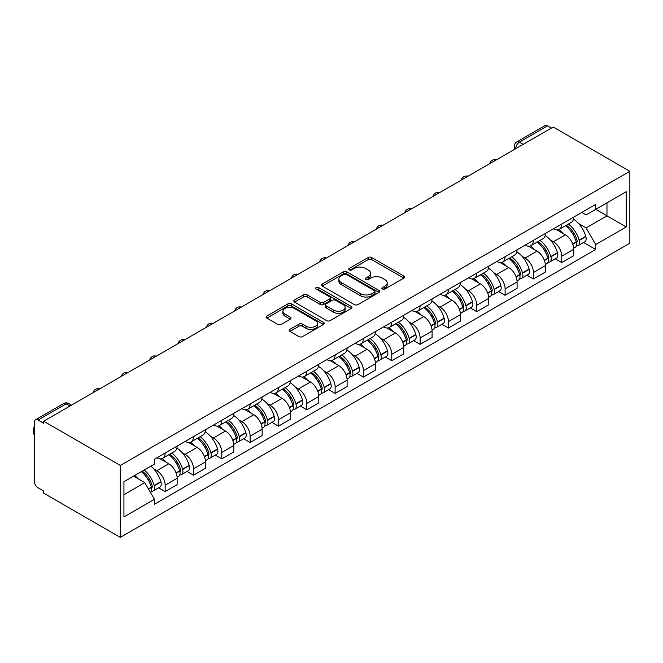 <?xml version="1.0" encoding="UTF-8"?>
<svg xmlns="http://www.w3.org/2000/svg" width="663" height="663" viewBox="0 0 663 663"><rect width="100%" height="100%" fill="white"/><g stroke="black" fill="none" stroke-linecap="round" stroke-linejoin="round"><path stroke-width="0.99" d="M382.394 289.043A1.765 1.019 0 0 0 384.888 289.043L403.825 278.104A2.519 1.459 0 0 0 404.563 277.076A2.519 1.459 0 0 0 403.825 276.048L371.744 257.526A2.519 1.459 0 0 0 368.172 257.526L349.235 268.457A1.765 1.019 0 0 0 348.721 269.178A1.765 1.019 0 0 0 349.235 269.899A1.765 1.019 0 0 0 351.73 269.899L354.183 268.482A8.064 4.658 0 0 1 365.595 268.482L368.263 270.023A8.064 4.658 0 0 1 370.625 273.322A8.064 4.658 0 0 1 368.263 276.612L365.81 278.029A1.765 1.019 0 0 0 365.296 278.75A1.765 1.019 0 0 0 365.81 279.471A1.765 1.019 0 0 0 368.305 279.471L370.758 278.054A8.064 4.658 0 0 1 382.17 278.054L384.838 279.595A8.064 4.658 0 0 1 387.2 282.894A8.064 4.658 0 0 1 384.838 286.184L382.394 287.601A1.765 1.019 0 0 0 381.871 288.322A1.765 1.019 0 0 0 382.394 289.043L382.394 287.601M289.922 329.354A2.519 1.459 0 0 0 289.184 330.381A2.519 1.459 0 0 0 289.922 331.409L298.93 336.605A2.519 1.459 0 0 0 302.494 336.605L323.527 324.464A2.519 1.459 0 0 0 324.265 323.436A2.519 1.459 0 0 0 323.527 322.409L291.438 303.886A2.519 1.459 0 0 0 287.875 303.886L266.841 316.027A2.519 1.459 0 0 0 266.103 317.055A2.519 1.459 0 0 0 266.841 318.083L277.714 324.364A2.519 1.459 0 0 0 281.278 324.364L290.278 319.168A2.519 1.459 0 0 0 291.024 318.141A2.519 1.459 0 0 0 290.278 317.105L284.891 313.997A6.746 3.895 0 0 1 282.919 311.245A6.746 3.895 0 0 1 287.079 307.649A6.746 3.895 0 0 1 294.43 308.486L315.547 320.685A6.746 3.895 0 0 1 317.527 323.436A6.746 3.895 0 0 1 313.359 327.033A6.746 3.895 0 0 1 306.016 326.188L302.494 324.157A2.519 1.459 0 0 0 298.93 324.157L289.922 329.354L289.922 331.409M120.301 465.459L43.667 421.212L553.215 127.031L629.85 171.269L120.301 465.459L120.301 537.378L629.85 243.197L629.85 171.269M354.365 304.607A2.519 1.459 0 0 0 357.929 304.607L378.963 292.458A2.519 1.459 0 0 0 379.7 291.43A2.519 1.459 0 0 0 378.963 290.402L346.873 271.88A2.519 1.459 0 0 0 343.31 271.88L322.276 284.021A2.519 1.459 0 0 0 321.538 285.049A2.519 1.459 0 0 0 322.276 286.084L354.365 304.607M316.831 289.424A1.765 1.019 0 0 1 318.621 289.673L318.621 287.576L351.241 306.405A2.519 1.459 0 0 1 351.978 307.433A2.519 1.459 0 0 1 351.241 308.461L330.207 320.61A2.519 1.459 0 0 1 326.644 320.61L294.563 302.079L294.563 300.024A2.519 1.459 0 0 0 293.825 301.052A2.519 1.459 0 0 0 294.563 302.079M294.563 300.024L303.563 294.828A2.519 1.459 0 0 1 307.126 294.828L320.138 302.336A2.519 1.459 0 0 0 323.701 302.336L329.677 298.889A2.519 1.459 0 0 0 330.414 297.861A2.519 1.459 0 0 0 329.677 296.833L316.127 289.01A1.765 1.019 0 0 1 315.613 288.289A1.765 1.019 0 0 1 316.699 287.352A1.765 1.019 0 0 1 318.621 287.576M43.667 421.212L43.667 423.309L38.04 420.06A5.138 2.967 -120 0 0 35.47 419.803A5.138 2.967 -120 0 0 34.41 422.157L34.41 481.495A5.138 2.967 -120 0 0 38.04 487.786L43.667 491.043L43.667 493.139L120.301 537.378M523.256 144.327L519.444 142.122A5.138 2.967 60 0 0 516.875 141.874L545.019 125.622A5.138 2.967 60 0 1 547.588 125.879L519.444 142.122A5.138 2.967 120 0 0 515.806 148.413L515.806 148.628M551.401 128.075L547.588 125.879M561.752 224.011A11.81 6.821 60 0 1 559.307 229.307L571.291 222.387A11.81 6.821 -120 0 0 573.735 217.091M550.381 239.981L553.398 241.722A11.81 6.821 60 0 1 561.752 256.191L573.735 249.271A11.81 6.821 -120 0 0 565.382 234.81L556.804 229.854M573.735 249.271L573.735 255.669L561.752 262.589L555.254 258.835M559.307 229.307A11.81 6.821 60 0 1 553.489 228.776M561.752 256.191L561.752 262.589M533.425 240.362A11.81 6.821 60 0 1 530.98 245.666L542.964 238.746A11.81 6.821 -120 0 0 545.409 233.442M526.928 275.195L533.425 278.941L545.409 272.029L545.409 265.631A11.81 6.821 -120 0 0 537.055 251.161L528.477 246.205M530.98 245.666A11.81 6.821 60 0 1 525.162 245.136M522.046 256.332L525.071 258.081A11.81 6.821 60 0 1 533.425 272.551L533.425 278.941M505.098 256.722A11.81 6.821 60 0 1 502.645 262.018L514.637 255.098A11.81 6.821 -120 0 0 517.082 249.802M498.593 291.546L505.098 295.3L517.082 288.38L517.082 281.982A11.81 6.821 -120 0 0 508.728 267.521L500.151 262.565M502.645 262.018A11.81 6.821 60 0 1 496.836 261.487M493.72 272.692L496.744 274.432A11.81 6.821 60 0 1 505.098 288.902L505.098 295.3M476.763 273.073A11.81 6.821 60 0 1 474.318 278.377L486.302 271.457A11.81 6.821 -120 0 0 488.755 266.153M470.266 307.905L476.763 311.651L488.755 304.74L488.755 298.342A11.81 6.821 -120 0 0 480.402 283.872L471.824 278.916M474.318 278.377A11.81 6.821 60 0 1 468.509 277.847M465.393 289.043L468.418 290.792A11.81 6.821 60 0 1 476.763 305.262L476.763 311.651M448.437 289.424A11.81 6.821 60 0 1 445.992 294.728L457.976 287.808A11.81 6.821 -120 0 0 460.42 282.513M441.939 324.257L448.437 328.011L460.42 321.091L460.42 314.693A11.81 6.821 -120 0 0 452.075 300.231L443.489 295.275M445.992 294.728A11.81 6.821 60 0 1 440.174 294.198M437.066 305.403L440.083 307.143A11.81 6.821 60 0 1 448.437 321.613L448.437 328.011M420.11 305.784A11.81 6.821 60 0 1 417.665 311.088L429.649 304.168A11.81 6.821 -120 0 0 432.094 298.864M413.613 340.616L420.11 344.362L432.094 337.442L432.094 331.052A11.81 6.821 -120 0 0 423.74 316.582L415.162 311.627M417.665 311.088A11.81 6.821 60 0 1 411.847 310.557M408.739 321.754L411.756 323.503A11.81 6.821 60 0 1 420.11 337.973L420.11 344.362M391.783 322.135A11.81 6.821 60 0 1 389.338 327.439L401.322 320.519A11.81 6.821 -120 0 0 403.767 315.223M385.286 356.967L391.783 360.722L403.767 353.802L403.767 347.404A11.81 6.821 -120 0 0 395.413 332.934L386.836 327.986M389.338 327.439A11.81 6.821 60 0 1 383.521 326.909M380.405 338.113L383.429 339.854A11.81 6.821 60 0 1 391.783 354.324L391.783 360.722M363.457 338.495A11.81 6.821 60 0 1 361.004 343.799L372.996 336.879A11.81 6.821 -120 0 0 375.44 331.575M356.951 373.327L363.457 377.073L375.44 370.153L375.44 363.763A11.81 6.821 -120 0 0 367.087 349.293L358.509 344.337M361.004 343.799A11.81 6.821 60 0 1 355.194 343.26M352.078 354.465L355.103 356.213A11.81 6.821 60 0 1 363.457 370.683L363.457 377.073M335.122 354.846A11.81 6.821 60 0 1 332.677 360.15L344.661 353.23A11.81 6.821 -120 0 0 347.114 347.934M328.624 389.678L335.122 393.432L347.114 386.512L347.114 380.114A11.81 6.821 -120 0 0 338.76 365.644L330.182 360.697M332.677 360.15A11.81 6.821 60 0 1 326.859 359.619M323.751 370.824L326.768 372.565A11.81 6.821 60 0 1 335.122 387.035L335.122 393.432M306.795 371.205A11.81 6.821 60 0 1 304.35 376.509L316.334 369.589A11.81 6.821 -120 0 0 318.779 364.285M300.298 406.038L306.795 409.784L318.779 402.864L318.779 396.474A11.81 6.821 -120 0 0 310.425 382.004L301.847 377.048M304.35 376.509A11.81 6.821 60 0 1 298.532 375.971M295.425 387.175L298.441 388.924A11.81 6.821 60 0 1 306.795 403.394L306.795 409.784M278.468 387.557A11.81 6.821 60 0 1 276.023 392.861L288.007 385.941A11.81 6.821 -120 0 0 290.452 380.637M271.971 422.389L278.468 426.143L290.452 419.223L290.452 412.825A11.81 6.821 -120 0 0 282.098 398.355L273.521 393.408M276.023 392.861A11.81 6.821 60 0 1 270.206 392.33M267.09 403.535L270.114 405.275A11.81 6.821 60 0 1 278.468 419.745L278.468 426.143M250.142 403.916A11.81 6.821 60 0 1 247.697 409.22L259.681 402.3A11.81 6.821 -120 0 0 262.125 396.996M243.644 438.749L250.142 442.494L262.125 435.574L262.125 429.185A11.81 6.821 -120 0 0 253.772 414.715L245.194 409.759M247.697 409.22A11.81 6.821 60 0 1 241.879 408.681M238.763 419.886L241.788 421.635A11.81 6.821 60 0 1 250.142 436.105L250.142 442.494M221.815 420.267A11.81 6.821 60 0 1 219.362 425.571L231.354 418.651A11.81 6.821 -120 0 0 233.799 413.347M215.309 455.1L221.815 458.854L233.799 451.934L233.799 445.536A11.81 6.821 -120 0 0 225.445 431.066L216.867 426.118M219.362 425.571A11.81 6.821 60 0 1 213.552 425.041M210.436 436.246L213.461 437.986A11.81 6.821 60 0 1 221.815 452.456L221.815 458.854M193.48 436.627A11.81 6.821 60 0 1 191.035 441.931L203.019 435.011A11.81 6.821 -120 0 0 205.464 429.707M186.983 471.459L193.48 475.205L205.472 468.285L205.472 461.896A11.81 6.821 -120 0 0 197.118 447.426L188.532 442.47M191.035 441.931A11.81 6.821 60 0 1 185.217 441.392M182.11 452.597L185.126 454.346A11.81 6.821 60 0 1 193.48 468.816L193.48 475.205M165.153 452.978A11.81 6.821 60 0 1 162.708 458.282L174.692 451.362A11.81 6.821 -120 0 0 177.137 446.058M158.656 487.811L165.153 491.565L177.137 484.645L177.137 478.247A11.81 6.821 -120 0 0 168.783 463.777L160.206 458.829M162.708 458.282A11.81 6.821 60 0 1 156.891 457.752M153.783 468.956L156.799 470.697A11.81 6.821 60 0 1 165.153 485.167L165.153 491.565M581.816 212.425L586.084 214.887L626.22 191.715L606.968 202.828L606.968 215.831L586.084 227.89L578.708 223.622M123.931 494.706L144.816 482.647L154.438 499.322L123.931 516.933L123.931 481.711L154.438 464.092L154.438 459.169L595.714 204.403L595.714 209.326L626.22 226.945L595.714 244.556L586.084 227.89M626.22 191.715L626.22 226.945M154.438 499.322L154.438 504.253L595.714 249.487L595.714 244.556M144.816 482.647L133.553 476.15M583.581 242.484L595.714 249.487M383.098 289.292L384.838 288.281A8.064 4.658 0 0 0 387.2 284.991L387.2 282.894M370.625 273.322L370.625 275.418A8.064 4.658 0 0 1 368.263 278.709L366.515 279.72M403.792 278.12L371.744 259.623A2.519 1.459 0 0 0 368.172 259.623L349.94 270.148M378.963 290.402L378.963 292.458L346.873 273.976A2.519 1.459 0 0 0 343.31 273.976L322.309 286.101M374.504 292.151A1.765 1.019 0 0 0 375.018 291.43A1.765 1.019 0 0 0 374.504 290.709L346.343 274.449A1.765 1.019 0 0 0 343.848 274.449L341.263 275.941A8.064 4.658 0 0 0 338.901 279.239A8.064 4.658 0 0 0 341.263 282.529L360.515 293.643A8.064 4.658 0 0 0 371.918 293.643L374.504 292.151L374.504 294.248A1.765 1.019 0 0 0 375.018 293.527L375.018 291.43M338.901 279.239L338.901 281.336A8.064 4.658 0 0 0 341.263 284.626L341.263 282.529M374.504 294.248L371.918 295.739A8.064 4.658 0 0 1 360.515 295.739L341.263 284.626M294.596 302.104L303.563 296.925L303.563 294.828M330.414 297.861L330.414 299.958A2.519 1.459 0 0 1 329.677 300.985L323.701 304.433A2.519 1.459 0 0 1 320.138 304.433L307.126 296.925A2.519 1.459 0 0 0 303.563 296.925M318.621 289.673L351.208 308.486M333.638 310.135A6.746 3.895 0 0 0 340.989 310.98A6.746 3.895 0 0 0 345.15 307.383A6.746 3.895 0 0 0 343.177 304.632L335.735 300.331A2.519 1.459 0 0 0 332.171 300.331L326.196 303.778A2.519 1.459 0 0 0 325.458 304.806A2.519 1.459 0 0 0 326.196 305.842L333.638 310.135L333.638 312.232A6.746 3.895 0 0 0 340.989 313.077A6.746 3.895 0 0 0 345.15 309.48L345.15 307.383M325.458 304.806L325.458 306.903A2.519 1.459 0 0 0 326.196 307.939L326.196 305.842M333.638 312.232L326.196 307.939M317.527 323.436L317.527 325.533A6.746 3.895 0 0 1 313.359 329.13A6.746 3.895 0 0 1 306.016 328.284L302.494 326.254A2.519 1.459 0 0 0 298.93 326.254L289.963 331.434M282.919 311.245L282.919 313.342A6.746 3.895 0 0 0 284.891 316.094L284.891 313.997M290.245 319.185L284.891 316.094M323.494 324.489L291.438 305.983A2.519 1.459 0 0 0 287.875 305.983L266.874 318.107M566.21 225.321A16.177 9.34 60 0 1 566.293 225.37A16.177 9.34 60 0 1 576.934 239.89L577.034 240.221A3.149 1.815 60 0 1 576.537 242.691A3.149 1.815 60 0 1 576.462 242.733M565.506 225.735A19.517 11.271 60 0 1 576.23 241.838L576.321 242.169A6.481 3.746 60 0 1 575.302 247.266L573.686 248.194M576.412 245.832A6.481 3.746 -120 0 0 578.202 245.583A6.481 3.746 -120 0 0 579.23 240.495L579.139 240.155A19.517 11.271 -120 0 0 568.406 224.053M573.495 219.163A19.517 11.271 60 0 1 585.76 236.335L585.86 236.666A6.481 3.746 60 0 1 584.832 241.755L578.202 245.583M558.843 229.539A19.517 11.271 60 0 1 562.92 233.384M572.409 233.409L574.904 234.851M537.884 241.68A16.177 9.34 60 0 1 537.966 241.73A16.177 9.34 60 0 1 548.608 256.241L548.707 256.581A3.149 1.815 60 0 1 548.21 259.051A3.149 1.815 60 0 1 548.135 259.084M537.171 242.086A19.517 11.271 60 0 1 547.903 258.189L547.994 258.529A6.481 3.746 60 0 1 546.975 263.617L545.359 264.545M548.077 262.183A6.481 3.746 -120 0 0 549.876 261.943A6.481 3.746 -120 0 0 550.903 256.846L550.804 256.515A19.517 11.271 -120 0 0 540.08 240.412M545.16 235.514A19.517 11.271 60 0 1 557.434 252.686L557.533 253.026A6.481 3.746 60 0 1 556.506 258.114L549.876 261.943M530.516 245.89A19.517 11.271 60 0 1 534.593 249.744M544.083 249.769L546.569 251.202M509.557 258.031A16.177 9.34 60 0 1 509.64 258.081A16.177 9.34 60 0 1 520.281 272.601L520.38 272.932A3.149 1.815 60 0 1 519.883 275.402A3.149 1.815 60 0 1 519.809 275.443M508.844 258.446A19.517 11.271 60 0 1 519.577 274.548L519.668 274.88A6.481 3.746 60 0 1 518.64 279.977L517.032 280.905M519.751 278.543A6.481 3.746 -120 0 0 521.549 278.294A6.481 3.746 -120 0 0 522.577 273.206L522.477 272.866A19.517 11.271 -120 0 0 511.753 256.763M516.833 251.874A19.517 11.271 60 0 1 529.107 269.045L529.198 269.377A6.481 3.746 60 0 1 528.179 274.465L521.549 278.294M502.189 262.25A19.517 11.271 60 0 1 506.267 266.095M515.756 266.12L518.242 267.562M481.222 274.391A16.177 9.34 60 0 1 481.305 274.432A16.177 9.34 60 0 1 491.954 288.952L492.045 289.292A3.149 1.815 60 0 1 491.548 291.761A3.149 1.815 60 0 1 491.482 291.795M480.518 274.797A19.517 11.271 60 0 1 491.242 290.9L491.341 291.239A6.481 3.746 60 0 1 490.313 296.328L488.706 297.256M491.424 294.894A6.481 3.746 -120 0 0 493.222 294.654A6.481 3.746 -120 0 0 494.242 289.557L494.15 289.225A19.517 11.271 -120 0 0 483.426 273.123M488.507 268.225A19.517 11.271 60 0 1 500.78 285.397L500.872 285.736A6.481 3.746 60 0 1 499.852 290.825L493.222 294.654M473.863 278.601A19.517 11.271 60 0 1 477.94 282.446M487.429 282.479L489.916 283.913M452.895 290.742A16.177 9.34 60 0 1 452.978 290.792A16.177 9.34 60 0 1 463.628 305.311L463.719 305.643A3.149 1.815 60 0 1 463.222 308.113A3.149 1.815 60 0 1 463.155 308.154M452.191 291.156A19.517 11.271 60 0 1 462.915 307.259L463.014 307.591A6.481 3.746 60 0 1 461.987 312.687L460.371 313.616M463.097 311.254A6.481 3.746 -120 0 0 464.896 311.005A6.481 3.746 -120 0 0 465.915 305.916L465.824 305.577A19.517 11.271 -120 0 0 455.091 289.474M460.18 284.584A19.517 11.271 60 0 1 472.446 301.756L472.545 302.088A6.481 3.746 60 0 1 471.517 307.176L464.896 311.005M445.536 294.96A19.517 11.271 60 0 1 449.605 298.806M459.094 298.831L461.589 300.273M424.569 307.102A16.177 9.34 60 0 1 424.651 307.143A16.177 9.34 60 0 1 435.293 321.663L435.392 322.003A3.149 1.815 60 0 1 434.895 324.472A3.149 1.815 60 0 1 434.82 324.505M423.864 307.508A19.517 11.271 60 0 1 434.588 323.61L434.679 323.95A6.481 3.746 60 0 1 433.66 329.039L432.044 329.967M434.771 327.605A6.481 3.746 -120 0 0 436.561 327.365A6.481 3.746 -120 0 0 437.588 322.268L437.489 321.936A19.517 11.271 -120 0 0 426.765 305.834M431.853 300.936A19.517 11.271 60 0 1 444.119 318.107L444.218 318.447A6.481 3.746 60 0 1 443.191 323.536L436.561 327.365M417.201 311.312A19.517 11.271 60 0 1 421.278 315.157M430.768 315.19L433.254 316.624M396.242 323.453A16.177 9.34 60 0 1 396.325 323.503A16.177 9.34 60 0 1 406.966 338.022L407.065 338.354A3.149 1.815 60 0 1 406.568 340.823A3.149 1.815 60 0 1 406.494 340.865M395.529 323.867A19.517 11.271 60 0 1 406.262 339.97L406.353 340.301A6.481 3.746 60 0 1 405.333 345.398L403.717 346.326M406.436 343.964A6.481 3.746 -120 0 0 408.234 343.716A6.481 3.746 -120 0 0 409.262 338.627L409.162 338.287A19.517 11.271 -120 0 0 398.438 322.185M403.518 317.295A19.517 11.271 60 0 1 415.792 334.467L415.892 334.798A6.481 3.746 60 0 1 414.864 339.887L408.234 343.716M388.874 327.671A19.517 11.271 60 0 1 392.952 331.517M402.441 331.541L404.927 332.983M367.915 339.812A16.177 9.34 60 0 1 367.99 339.854A16.177 9.34 60 0 1 378.639 354.374L378.73 354.713A3.149 1.815 60 0 1 378.241 357.183A3.149 1.815 60 0 1 378.167 357.216M367.203 340.218A19.517 11.271 60 0 1 377.927 356.321L378.026 356.661A6.481 3.746 60 0 1 376.998 361.749L375.391 362.678M378.109 360.316A6.481 3.746 -120 0 0 379.907 360.075A6.481 3.746 -120 0 0 380.935 354.978L380.835 354.647A19.517 11.271 -120 0 0 370.111 338.544M375.192 333.646A19.517 11.271 60 0 1 387.465 350.818L387.557 351.158A6.481 3.746 60 0 1 386.537 356.246L379.907 360.075M360.548 344.022A19.517 11.271 60 0 1 364.625 347.868M374.114 347.901L376.601 349.335M339.58 356.164A16.177 9.34 60 0 1 339.663 356.213A16.177 9.34 60 0 1 350.313 370.733L350.404 371.065A3.149 1.815 60 0 1 349.907 373.534A3.149 1.815 60 0 1 349.84 373.576M338.876 356.578A19.517 11.271 60 0 1 349.6 372.681L349.699 373.012A6.481 3.746 60 0 1 348.672 378.109L347.064 379.037M349.782 376.675A6.481 3.746 -120 0 0 351.581 376.427A6.481 3.746 -120 0 0 352.6 371.338L352.509 370.998A19.517 11.271 -120 0 0 341.785 354.896M346.865 350.006A19.517 11.271 60 0 1 359.139 367.178L359.23 367.509A6.481 3.746 60 0 1 358.202 372.598L351.581 376.427M332.221 360.382A19.517 11.271 60 0 1 336.298 364.227M345.788 364.252L348.274 365.694M311.254 372.523A16.177 9.34 60 0 1 311.337 372.565A16.177 9.34 60 0 1 321.986 387.084L322.077 387.424A3.149 1.815 60 0 1 321.58 389.894A3.149 1.815 60 0 1 321.514 389.927M310.549 372.929A19.517 11.271 60 0 1 321.273 389.032L321.373 389.372A6.481 3.746 60 0 1 320.345 394.46L318.729 395.388M321.456 393.026A6.481 3.746 -120 0 0 323.254 392.786A6.481 3.746 -120 0 0 324.273 387.689L324.182 387.358A19.517 11.271 -120 0 0 313.45 371.255M318.538 366.357A19.517 11.271 60 0 1 330.804 383.529L330.903 383.869A6.481 3.746 60 0 1 329.876 388.957L323.254 392.786M303.894 376.733A19.517 11.271 60 0 1 307.964 380.579M317.453 380.612L319.947 382.045M282.927 388.874A16.177 9.34 60 0 1 283.01 388.924A16.177 9.34 60 0 1 293.651 403.444L293.75 403.775A3.149 1.815 60 0 1 293.253 406.245A3.149 1.815 60 0 1 293.179 406.286M282.223 389.289A19.517 11.271 60 0 1 292.947 405.391L293.038 405.723A6.481 3.746 60 0 1 292.018 410.82L290.402 411.748M293.129 409.378A6.481 3.746 -120 0 0 294.919 409.137A6.481 3.746 -120 0 0 295.947 404.049L295.847 403.709A19.517 11.271 -120 0 0 285.123 387.606M290.212 382.717A19.517 11.271 60 0 1 302.477 399.888L302.577 400.22A6.481 3.746 60 0 1 301.549 405.308L294.919 409.137M275.559 393.093A19.517 11.271 60 0 1 279.637 396.938M289.126 396.963L291.612 398.405M254.6 405.234A16.177 9.34 60 0 1 254.683 405.275A16.177 9.34 60 0 1 265.324 419.795L265.424 420.135A3.149 1.815 60 0 1 264.927 422.604A3.149 1.815 60 0 1 264.852 422.638M253.888 405.64A19.517 11.271 60 0 1 264.62 421.743L264.711 422.082A6.481 3.746 60 0 1 263.683 427.171L262.076 428.099M264.794 425.737A6.481 3.746 -120 0 0 266.592 425.497A6.481 3.746 -120 0 0 267.62 420.4L267.521 420.069A19.517 11.271 -120 0 0 256.796 403.966M261.877 399.068A19.517 11.271 60 0 1 274.151 416.24L274.242 416.579A6.481 3.746 60 0 1 273.222 421.668L266.592 425.497M247.233 409.444A19.517 11.271 60 0 1 251.31 413.289M260.799 413.322L263.286 414.756M226.274 421.585A16.177 9.34 60 0 1 226.348 421.635A16.177 9.34 60 0 1 236.998 436.155L237.089 436.486A3.149 1.815 60 0 1 236.592 438.956A3.149 1.815 60 0 1 236.525 438.997M225.561 422A19.517 11.271 60 0 1 236.285 438.102L236.384 438.434A6.481 3.746 60 0 1 235.357 443.522L233.749 444.459M236.467 442.088A6.481 3.746 -120 0 0 238.266 441.848A6.481 3.746 -120 0 0 239.285 436.76L239.194 436.42A19.517 11.271 -120 0 0 228.47 420.317M233.55 415.428A19.517 11.271 60 0 1 245.824 432.599L245.915 432.931A6.481 3.746 60 0 1 244.896 438.019L238.266 441.848M218.906 425.803A19.517 11.271 60 0 1 222.983 429.649M232.473 429.674L234.959 431.116M197.939 437.945A16.177 9.34 60 0 1 198.022 437.986A16.177 9.34 60 0 1 208.671 452.506L208.762 452.846A3.149 1.815 60 0 1 208.265 455.315A3.149 1.815 60 0 1 208.199 455.348M197.234 438.351A19.517 11.271 60 0 1 207.958 454.453L208.058 454.793A6.481 3.746 60 0 1 207.03 459.882L205.422 460.81M208.141 458.448A6.481 3.746 -120 0 0 209.939 458.208A6.481 3.746 -120 0 0 210.958 453.111L210.867 452.779A19.517 11.271 -120 0 0 200.143 436.677M205.223 431.779A19.517 11.271 60 0 1 217.497 448.95L217.588 449.282A6.481 3.746 60 0 1 216.561 454.379L209.939 458.208M190.579 442.155A19.517 11.271 60 0 1 194.649 446M204.146 446.033L206.632 447.467M169.612 454.296A16.177 9.34 60 0 1 169.695 454.346A16.177 9.34 60 0 1 180.336 468.865L180.435 469.197A3.149 1.815 60 0 1 179.938 471.666A3.149 1.815 60 0 1 179.864 471.708M168.908 454.71A19.517 11.271 60 0 1 179.632 470.813L179.723 471.144A6.481 3.746 60 0 1 178.703 476.233L177.087 477.169M179.814 474.799A6.481 3.746 -120 0 0 181.604 474.559A6.481 3.746 -120 0 0 182.632 469.47L182.54 469.131A19.517 11.271 -120 0 0 171.808 453.028M176.897 448.138A19.517 11.271 60 0 1 189.162 465.31L189.262 465.641A6.481 3.746 60 0 1 188.234 470.73L181.604 474.559M162.244 458.514A19.517 11.271 60 0 1 166.322 462.36M175.811 462.384L178.306 463.818M142.155 471.186A16.177 9.34 60 0 1 152.009 485.217L152.109 485.556A3.149 1.815 60 0 1 151.612 488.026A3.149 1.815 60 0 1 151.537 488.059M141.335 471.658A19.517 11.271 60 0 1 151.305 487.164L151.396 487.504A6.481 3.746 60 0 1 150.509 492.51M151.479 491.159A6.481 3.746 -120 0 0 153.277 490.918A6.481 3.746 -120 0 0 154.305 485.822L154.206 485.49A19.517 11.271 -120 0 0 144.244 469.984M150.866 466.155A19.517 11.271 60 0 1 160.836 481.661L160.935 481.993A6.481 3.746 60 0 1 159.907 487.09L153.277 490.918M34.41 434.713A7.707 4.45 180 0 1 33.15 432.276L33.15 429.549A7.707 4.45 180 0 1 34.41 427.113M134.705 475.487A19.517 11.271 60 0 1 137.995 478.711M147.484 478.744L149.971 480.178M34.41 431.986A7.707 4.45 180 0 1 33.15 429.549M515.988 148.52L515.806 148.413A5.138 2.967 0 0 1 514.306 146.316L514.306 149.498M193.48 468.816L205.472 461.896M221.815 452.456L233.799 445.536M250.142 436.105L262.125 429.185M278.468 419.745L290.452 412.825M306.795 403.394L318.779 396.474M335.122 387.035L347.114 380.114M363.457 370.683L375.44 363.763M391.783 354.324L403.767 347.404M420.11 337.973L432.094 331.052M448.437 321.613L460.42 314.693M476.763 305.262L488.755 298.342M505.098 288.902L517.082 281.982M533.425 272.551L545.409 265.631M165.153 485.167L177.137 478.247M156.799 470.697L168.783 463.777M185.126 454.346L197.118 447.426M213.461 437.986L225.445 431.066M241.788 421.635L253.772 414.715M270.114 405.275L282.098 398.355M298.441 388.924L310.425 382.004M326.768 372.565L338.76 365.644M355.103 356.213L367.087 349.293M383.429 339.854L395.413 332.934M411.756 323.503L423.74 316.582M440.083 307.143L452.075 300.231M468.418 290.792L480.402 283.872M496.744 274.432L508.728 267.521M525.071 258.081L537.055 251.161M553.398 241.722L565.382 234.81M495.883 160.131A5.138 2.967 120 0 0 493.612 161.441M467.548 176.491A5.138 2.967 120 0 0 465.285 177.8M439.221 192.842A5.138 2.967 120 0 0 436.95 194.151M410.894 209.201A5.138 2.967 120 0 0 408.623 210.511M382.568 225.553A5.138 2.967 120 0 0 380.297 226.862M354.241 241.912A5.138 2.967 120 0 0 351.97 243.222M325.906 258.263A5.138 2.967 120 0 0 323.643 259.573M297.579 274.623A5.138 2.967 120 0 0 295.308 275.932M269.253 290.974A5.138 2.967 120 0 0 266.982 292.284M240.926 307.334A5.138 2.967 120 0 0 238.655 308.643M212.591 323.685A5.138 2.967 120 0 0 210.328 324.994M184.264 340.044A5.138 2.967 120 0 0 182.002 341.354M155.938 356.396A5.138 2.967 120 0 0 153.667 357.705M127.611 372.755A5.138 2.967 120 0 0 125.34 374.065M99.284 389.106A5.138 2.967 120 0 0 97.013 390.416M69.996 406.013L66.184 403.808L38.04 420.06M71.505 405.143L68.753 403.56A5.138 2.967 120 0 0 66.184 403.808A5.138 2.967 60 0 0 63.615 403.56L35.47 419.803M384.838 288.281L384.838 286.184M365.81 279.471L365.81 278.029M368.263 278.709L368.263 276.612M349.235 269.899L349.235 268.457M368.172 259.623L368.172 257.526M371.744 259.623L371.744 257.526M403.825 278.104L403.825 276.048M322.276 286.084L322.276 284.021M343.31 273.976L343.31 271.88M346.873 273.976L346.873 271.88M360.515 295.739L360.515 293.643M371.918 295.739L371.918 293.643M307.126 296.925L307.126 294.828M320.138 304.433L320.138 302.336M323.701 304.433L323.701 302.336M329.677 300.985L329.677 298.889M351.241 308.461L351.241 306.405M298.93 326.254L298.93 324.157M302.494 326.254L302.494 324.157M306.016 328.284L306.016 326.188M290.278 319.168L290.278 317.105M266.841 318.083L266.841 316.027M287.875 305.983L287.875 303.886M291.438 305.983L291.438 303.886M323.527 324.464L323.527 322.409M572.774 244.224L576.321 242.169M579.23 240.495L585.86 236.666M579.139 240.155L585.76 236.335M572.658 243.901L577.191 241.257M544.447 260.576L547.994 258.529M550.903 256.846L557.533 253.026M550.804 256.515L557.434 252.686M547.895 258.164L548.856 257.609M544.323 260.252L547.903 258.189M516.121 276.935L519.668 274.88M522.577 273.206L529.198 269.377M522.477 272.866L529.107 269.045M519.568 274.523L520.53 273.968M515.996 276.612L519.577 274.548M487.786 293.286L491.341 291.239M494.242 289.557L500.872 285.736M494.15 289.225L500.78 285.397M487.67 292.963L492.203 290.319M459.459 309.646L463.014 307.591M465.915 305.916L472.545 302.088M465.824 305.577L472.446 301.756M462.907 307.234L463.876 306.679M459.343 309.323L462.915 307.259M431.132 325.997L434.679 323.95M437.588 322.268L444.218 318.447M437.489 321.936L444.119 318.107M434.58 323.585L435.55 323.03M431.016 325.674L434.588 323.61M402.806 342.357L406.353 340.301M409.262 338.627L415.892 334.798M409.162 338.287L415.792 334.467M402.681 342.033L407.215 339.39M374.479 358.708L378.026 356.661M380.935 354.978L387.557 351.158M380.835 354.647L387.465 350.818M377.927 356.296L378.888 355.741M374.355 358.385L377.927 356.321M346.144 375.067L349.699 373.012M352.6 371.338L359.23 367.509M352.509 370.998L359.139 367.178M349.592 372.656L350.561 372.092M346.028 374.744L349.6 372.681M317.817 391.419L321.373 389.372M324.273 387.689L330.903 383.869M324.182 387.358L330.804 383.529M317.701 391.095L322.235 388.452M289.491 407.77L293.038 405.723M295.947 404.049L302.577 400.22M295.847 403.709L302.477 399.888M292.938 405.366L293.9 404.803M289.375 407.455L292.947 405.391M261.164 424.129L264.711 422.082M267.62 420.4L274.242 416.579M267.521 420.069L274.151 416.24M264.612 421.718L265.573 421.162M261.04 423.806L264.62 421.743M232.829 440.481L236.384 438.434M239.285 436.76L245.915 432.931M239.194 436.42L245.824 432.599M236.285 438.077L237.246 437.514M232.713 440.166L236.285 438.102M204.502 456.84L208.058 454.793M210.958 453.111L217.588 449.282M210.867 452.779L217.497 448.95M207.95 454.428L208.92 453.873M204.386 456.517L207.958 454.453M176.176 473.191L179.723 471.144M182.632 469.47L189.262 465.641M182.54 469.131L189.162 465.31M179.623 470.788L180.593 470.224M176.06 472.876L179.632 470.813M148.562 489.137L151.396 487.504M154.305 485.822L160.935 481.993M154.206 485.49L160.836 481.661M151.297 487.139L152.258 486.584M148.396 488.846L151.305 487.164M496.314 159.882A5.138 5.138 0 0 0 489.725 163.686M467.987 176.234A5.138 5.138 0 0 0 461.398 180.038M439.66 192.593A5.138 5.138 0 0 0 433.072 196.397M411.333 208.944A5.138 5.138 0 0 0 404.737 212.748M382.999 225.304A5.138 5.138 0 0 0 376.41 229.108M354.672 241.655A5.138 5.138 0 0 0 348.083 245.459M326.345 258.015A5.138 5.138 0 0 0 319.757 261.819M298.019 274.366A5.138 5.138 0 0 0 291.422 278.17M269.684 290.726A5.138 5.138 0 0 0 263.095 294.529M241.357 307.077A5.138 5.138 0 0 0 234.768 310.881M213.03 323.436A5.138 5.138 0 0 0 206.442 327.24M184.704 339.788A5.138 5.138 0 0 0 178.115 343.591M156.377 356.147A5.138 5.138 0 0 0 149.78 359.951M128.042 372.498A5.138 5.138 0 0 0 121.453 376.302M99.715 388.858A5.138 5.138 0 0 0 93.127 392.662M68.753 403.56A5.138 5.138 0 0 0 63.615 403.56M516.875 141.874A5.138 5.138 0 0 0 514.306 146.316"/></g></svg>
